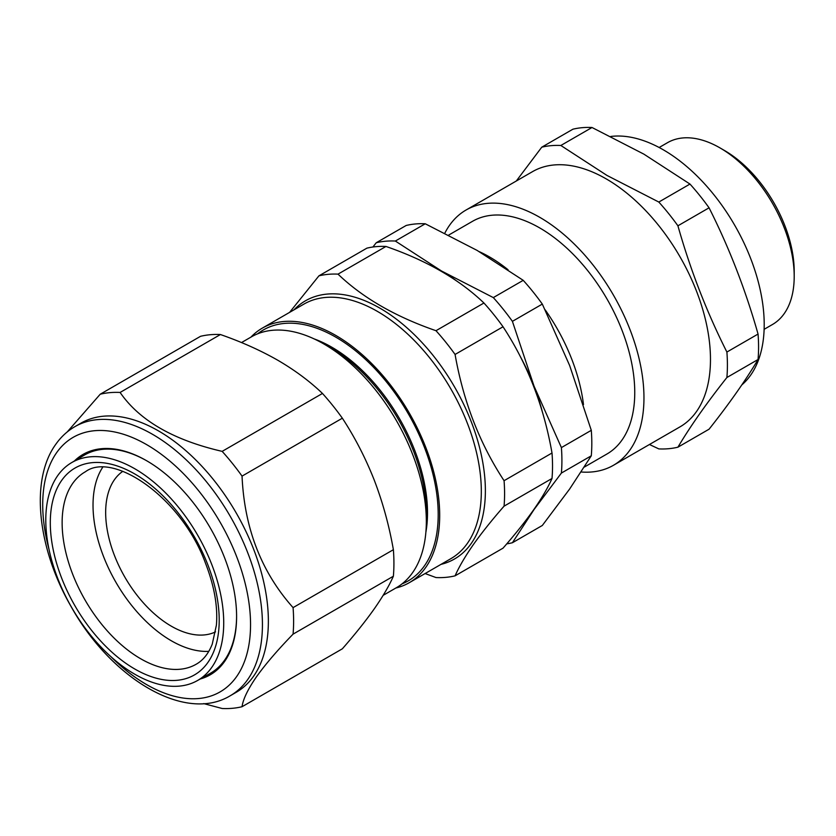 <?xml version="1.0" encoding="UTF-8"?>
<svg xmlns="http://www.w3.org/2000/svg" width="836" height="836" viewBox="0 0 836 836"><rect width="100%" height="100%" fill="white"/><g stroke="black" fill="none" stroke-linecap="round" stroke-linejoin="round"><path stroke-width="1.25" d="M724.425 150.47L719.974 147.888L724.425 150.47A98.679 56.973 60 0 1 794.2 271.313L794.2 276.455A104.97 60.61 -120 0 0 719.974 147.888L719.974 147.888A104.97 60.61 -120 0 0 667.483 142.695L659.155 147.502M764.125 329.321L772.454 324.514A104.97 60.61 -120 0 0 794.2 276.455M581.166 471.995A147.387 85.094 -120 0 0 613.436 465.297L679.95 426.893A147.387 85.094 -120 0 0 702.543 308.797A147.387 85.094 -120 0 0 606.257 178.914A147.387 85.094 -120 0 0 532.563 171.62L466.06 210.014A147.387 85.094 -120 0 0 444.836 233.15M613.436 465.297A147.387 85.094 -120 0 0 636.029 347.191A147.387 85.094 -120 0 0 539.742 217.318A147.387 85.094 -120 0 0 466.06 210.014M677.912 447.187L709.064 429.202C729.191 403.788 745.513 380.558 758.053 359.511A166.28 96.004 -120 0 0 758.053 334.055C745.513 289.789 729.191 247.707 709.064 207.809A166.28 96.004 -120 0 0 689.972 184.056L643.856 154.127L592.013 127.5L560.851 145.485L606.967 175.424L658.82 202.051A166.28 96.004 -120 0 1 677.912 225.804C690.442 270.07 706.775 312.152 726.892 352.05A166.28 96.004 -120 0 1 726.892 377.506C706.775 402.921 690.442 426.151 677.912 447.187A166.28 96.004 -120 0 1 658.82 448.901L649.457 444.501M741.804 384.926A142.768 82.43 -120 0 0 754.344 268.68A142.768 82.43 -120 0 0 663.261 149.78A142.768 82.43 -120 0 0 610.792 136.467M122.84 471.316A92.796 53.577 -120 0 0 105.712 515.488A92.796 53.577 -120 0 0 145.986 605.703A92.796 53.577 -120 0 0 215.542 631.88M74.895 426.642L80.831 423.215A155.36 89.703 60 0 1 225.386 495.738A155.36 89.703 60 0 1 253.653 676.115A155.36 89.703 60 0 1 236.191 692.312L230.255 695.74A155.36 89.703 60 0 0 247.717 679.543A155.36 89.703 60 0 0 219.45 499.165A155.36 89.703 60 0 0 74.895 426.642C67.34 431.031 60.944 436.946 55.709 444.407C29.814 480.115 37.641 548.782 71.175 606.696C110.989 678.424 184.975 723.224 230.255 695.74M67.214 431.951L100.216 394.226A173.209 100.007 60 0 1 120.102 392.45C139.403 420.477 173.418 440.123 222.157 451.367A173.209 100.007 60 0 1 242.043 476.112C244.384 528.279 261.386 572.106 293.07 607.615A173.209 100.007 60 0 1 293.07 634.137C277.771 649.875 265.555 664.108 256.422 676.857C247.853 689.313 243.057 699.262 242.043 706.723A173.209 100.007 60 0 1 222.157 708.5L203.712 703.598M383.17 595.337L396.327 587.739A144.868 83.642 -120 0 0 412.597 572.639A144.868 83.642 -120 0 0 426.329 521.424A144.868 83.642 -120 0 0 323.898 344.004A144.868 83.642 -120 0 0 251.458 336.824L241.499 342.572M402.022 583.883A144.868 83.642 -120 0 0 424.479 565.784A144.868 83.642 -120 0 0 394.738 392.753A144.868 83.642 -120 0 0 257.645 333.815M455.077 575.837C459.121 566.703 465.224 556.285 473.395 544.56C481.735 532.793 491.955 519.992 504.066 506.156L552.011 478.474C547.935 487.67 541.832 498.099 533.692 509.751C525.29 521.601 515.07 534.403 503.032 548.155L455.077 575.837A166.28 96.004 60 0 1 435.984 577.551L425.106 573.548M250.957 337.107A146.969 84.854 60 0 1 262.285 328.151A146.969 84.854 60 0 1 399.033 396.745A146.969 84.854 60 0 1 425.764 567.383A146.969 84.854 60 0 1 409.253 582.702A146.969 84.854 60 0 1 395.825 588.022M197.275 680.661A125.818 72.638 60 0 1 58.092 579.327A125.818 72.638 60 0 1 71.457 462.736A125.818 72.638 60 0 1 211.424 563.631A125.818 72.638 60 0 1 197.275 680.661L210.118 673.429A125.975 72.732 -120 0 0 224.665 660.074A125.975 72.732 -120 0 0 236.598 616.048M74.373 461.012A127.229 73.453 60 0 1 146.634 460.74A127.229 73.453 60 0 1 236.598 616.56A127.229 73.453 60 0 1 224.55 661.537A127.229 73.453 60 0 1 200.232 678.999M208.801 651.348A110.665 63.891 60 0 1 103.842 557.288A110.665 63.891 60 0 1 102.609 467.408M584.333 467.073L606.926 454.021A134.366 77.581 -120 0 0 622.026 330.304A134.366 77.581 -120 0 0 472.559 221.289L448.692 235.073M583.486 404.634A134.366 77.581 -120 0 0 571.803 359.302A134.366 77.581 -120 0 0 545.145 309.811M508.058 269.746A134.366 77.581 -120 0 0 479.258 251.657M395.355 241.04L425.252 223.776A166.28 96.004 -120 0 0 406.16 225.48L376.252 242.743A166.28 96.004 60 0 1 395.355 241.04L441.471 270.969L493.313 297.595L523.221 280.332L477.095 250.403L425.252 223.776M372.908 247.007L376.252 242.743M493.313 297.595A166.28 96.004 60 0 1 512.405 321.348L534.037 386.127L561.395 447.594A166.28 96.004 60 0 1 561.395 473.061L534.037 509.552L512.405 542.742L542.313 525.478L569.661 488.987L591.292 455.798A166.28 96.004 -120 0 0 591.292 430.331L569.661 365.562L542.313 304.085A166.28 96.004 -120 0 0 523.221 280.332M512.405 542.742A166.28 96.004 60 0 1 506.773 543.839M561.395 473.061L591.292 455.798M561.395 447.594L591.292 430.331M512.405 321.348L542.313 304.085M531.059 513.44A151.159 87.278 -120 0 0 534.037 509.552A151.159 87.278 -120 0 0 536.9 505.09M455.954 280.478A151.159 87.278 -120 0 0 441.471 270.969A151.159 87.278 -120 0 0 429.244 264.719M542.23 411.375A151.159 87.278 -120 0 0 534.037 386.127A151.159 87.278 -120 0 0 520.253 356.46M147.084 460.991A125.975 72.732 -120 0 0 84.143 455.233L71.457 462.736M504.066 506.156A166.28 96.004 60 0 0 504.066 480.7L552.011 453.007A166.28 96.004 60 0 1 552.011 478.474M504.066 480.7C479.676 443.561 463.343 401.479 455.077 354.454L503.032 326.771C527.422 363.911 543.745 405.993 552.011 453.007M455.077 354.454A166.28 96.004 60 0 0 435.984 330.701L483.94 303.008A166.28 96.004 60 0 1 503.032 326.771M435.984 330.701C395.355 316.656 362.709 297.804 338.016 274.135L385.971 246.453C426.6 260.498 459.257 279.349 483.94 303.008M338.016 274.135A166.28 96.004 60 0 0 318.924 275.849L366.879 248.156A166.28 96.004 60 0 1 385.971 246.453M318.924 275.849L289.58 312.392M425.858 532.386A135.286 78.103 -120 0 0 314.158 338.914M426.329 521.424L426.329 513.597A135.286 78.103 -120 0 0 330.669 347.912L323.898 344.004M293.07 634.137L393.38 576.223C389.168 585.733 382.804 596.59 374.298 608.807C365.614 621.064 354.966 634.399 342.352 648.809L242.043 706.723M393.38 576.223A173.209 100.007 -120 0 0 393.38 549.701C389.148 525.604 382.784 502.446 374.298 480.24C365.572 458.107 354.924 437.427 342.352 418.199A173.209 100.007 -120 0 0 322.466 393.453C309.822 381.32 294.951 370.264 277.865 360.285C260.539 350.399 241.385 341.82 220.422 334.536A173.209 100.007 -120 0 0 200.525 336.312L100.216 394.226M220.422 334.536L120.102 392.45M322.466 393.453L222.157 451.367M342.352 418.199L242.043 476.112M393.38 549.701L293.07 607.615M726.892 377.506L758.053 359.511M726.892 352.05L758.053 334.055M677.912 225.804L709.064 207.809M658.82 202.051L689.972 184.056M560.851 145.485A166.28 96.004 -120 0 0 541.759 147.188L572.911 129.204A166.28 96.004 -120 0 1 592.013 127.5M516.293 181.015L541.759 147.188M110.937 656.699A146.969 84.854 -120 0 0 236.63 676.575A146.969 84.854 -120 0 0 198.592 490.701A146.969 84.854 -120 0 0 56.639 452.663A146.969 84.854 -120 0 0 49.042 549.492M409.253 582.702L450.886 558.657A146.969 84.854 -120 0 0 467.397 543.337A146.969 84.854 -120 0 0 440.666 372.71A146.969 84.854 -120 0 0 303.917 304.105L262.285 328.151M294.032 309.822A149.059 86.066 60 0 1 436.894 360.326A149.059 86.066 60 0 1 471.253 543.452A149.059 86.066 60 0 1 440.99 564.373M196.502 664.045A111.042 64.111 60 0 1 72.983 575.001A111.042 64.111 60 0 1 85.471 471.713C113.205 451.095 181.966 497.838 205.666 563.673C214.329 586.109 217.914 606.581 216.409 625.098L212.239 644.169C208.54 653.48 203.305 660.106 196.502 664.045M207.537 564.028A119.443 68.96 60 0 1 177.598 680.253A119.443 68.96 60 0 1 61.979 578.93A119.443 68.96 60 0 1 91.918 462.695A119.443 68.96 60 0 1 207.537 564.028"/></g></svg>
